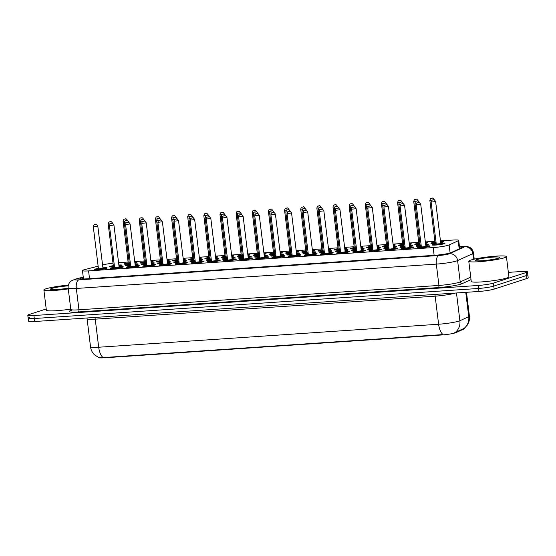 <?xml version="1.0" encoding="UTF-8"?>
<svg xmlns="http://www.w3.org/2000/svg" width="556" height="556" viewBox="0 0 556 556"><rect width="100%" height="100%" fill="white"/><g stroke="black" fill="none" stroke-linecap="round" stroke-linejoin="round"><path stroke-width="0.83" d="M129.395 264.01A6.45 0.66 173 0 1 124.155 263.996A6.45 0.66 173 0 1 124.864 263.6A6.45 0.66 173 0 1 128.214 262.877M134.795 262.196A6.45 0.66 173 0 1 136.95 262.425A6.45 0.66 173 0 1 136.241 262.828A6.45 0.66 173 0 1 134.913 263.169M145.54 262.918A6.45 0.66 173 0 1 140.3 262.905A6.45 0.66 173 0 1 141.009 262.508A6.45 0.66 173 0 1 144.365 261.779M150.94 261.105A6.45 0.66 173 0 1 153.095 261.334A6.45 0.66 173 0 1 152.386 261.737A6.45 0.66 173 0 1 151.058 262.078M161.685 261.827A6.45 0.66 173 0 1 156.444 261.813A6.45 0.66 173 0 1 157.153 261.41A6.45 0.66 173 0 1 160.51 260.688M167.085 260.013A6.45 0.66 173 0 1 169.239 260.243A6.45 0.66 173 0 1 168.531 260.646A6.45 0.66 173 0 1 167.203 260.986M177.83 260.729A6.45 0.66 173 0 1 172.589 260.722A6.45 0.66 173 0 1 173.298 260.319A6.45 0.66 173 0 1 176.655 259.596M183.23 258.922A6.45 0.66 173 0 1 185.384 259.152A6.45 0.66 173 0 1 184.675 259.548A6.45 0.66 173 0 1 183.348 259.895M193.975 259.638A6.45 0.66 173 0 1 188.734 259.631A6.45 0.66 173 0 1 189.45 259.228A6.45 0.66 173 0 1 192.8 258.505M199.375 257.824A6.45 0.66 173 0 1 201.536 258.053A6.45 0.66 173 0 1 200.82 258.457A6.45 0.66 173 0 1 199.5 258.804M210.126 258.547A6.45 0.66 173 0 1 204.879 258.533A6.45 0.66 173 0 1 205.595 258.137A6.45 0.66 173 0 1 208.945 257.414M215.526 256.733A6.45 0.66 173 0 1 217.681 256.962A6.45 0.66 173 0 1 216.972 257.365A6.45 0.66 173 0 1 215.645 257.706M226.271 257.456A6.45 0.66 173 0 1 221.031 257.442A6.45 0.66 173 0 1 221.74 257.039A6.45 0.66 173 0 1 225.097 256.316M231.671 255.642A6.45 0.66 173 0 1 233.826 255.871A6.45 0.66 173 0 1 233.117 256.274A6.45 0.66 173 0 1 231.789 256.615M242.416 256.365A6.45 0.66 173 0 1 237.176 256.351A6.45 0.66 173 0 1 237.885 255.948A6.45 0.66 173 0 1 241.241 255.225M247.816 254.551A6.45 0.66 173 0 1 249.971 254.78A6.45 0.66 173 0 1 249.262 255.176A6.45 0.66 173 0 1 247.934 255.524M258.561 255.267A6.45 0.66 173 0 1 253.321 255.26A6.45 0.66 173 0 1 254.029 254.856A6.45 0.66 173 0 1 257.386 254.134M263.961 253.46A6.45 0.66 173 0 1 266.115 253.689A6.45 0.66 173 0 1 265.407 254.085A6.45 0.66 173 0 1 264.079 254.433M274.706 254.175A6.45 0.66 173 0 1 269.465 254.161A6.45 0.66 173 0 1 270.181 253.765A6.45 0.66 173 0 1 273.531 253.043M280.106 252.361A6.45 0.66 173 0 1 282.267 252.591A6.45 0.66 173 0 1 281.551 252.994A6.45 0.66 173 0 1 280.224 253.334M355.437 248.713A6.45 0.66 173 0 1 350.197 248.699A6.45 0.66 173 0 1 350.905 248.303A6.45 0.66 173 0 1 354.262 247.58M360.837 246.899A6.45 0.66 173 0 1 362.998 247.128A6.45 0.66 173 0 1 362.283 247.531A6.45 0.66 173 0 1 360.955 247.872M339.292 249.804A6.45 0.66 173 0 1 334.052 249.797A6.45 0.66 173 0 1 334.761 249.394A6.45 0.66 173 0 1 338.117 248.671M344.692 247.99A6.45 0.66 173 0 1 346.847 248.219A6.45 0.66 173 0 1 346.138 248.622A6.45 0.66 173 0 1 344.81 248.97M420.023 244.341A6.45 0.66 173 0 1 414.783 244.327A6.45 0.66 173 0 1 415.492 243.931A6.45 0.66 173 0 1 418.849 243.208M425.423 242.527A6.45 0.66 173 0 1 427.578 242.757A6.45 0.66 173 0 1 426.869 243.16A6.45 0.66 173 0 1 425.542 243.5M403.878 245.432A6.45 0.66 173 0 1 398.638 245.425A6.45 0.66 173 0 1 399.347 245.022A6.45 0.66 173 0 1 402.704 244.299M409.279 243.625A6.45 0.66 173 0 1 411.433 243.855A6.45 0.66 173 0 1 410.724 244.251A6.45 0.66 173 0 1 409.397 244.598M387.734 246.53A6.45 0.66 173 0 1 382.493 246.516A6.45 0.66 173 0 1 383.202 246.113A6.45 0.66 173 0 1 386.552 245.391M393.134 244.716A6.45 0.66 173 0 1 395.288 244.946A6.45 0.66 173 0 1 394.579 245.342A6.45 0.66 173 0 1 393.252 245.689M371.582 247.622A6.45 0.66 173 0 1 366.341 247.608A6.45 0.66 173 0 1 367.057 247.205A6.45 0.66 173 0 1 370.407 246.482M376.982 245.808A6.45 0.66 173 0 1 379.143 246.037A6.45 0.66 173 0 1 378.427 246.44A6.45 0.66 173 0 1 377.107 246.781M323.147 250.895A6.45 0.66 173 0 1 317.907 250.888A6.45 0.66 173 0 1 318.616 250.485A6.45 0.66 173 0 1 321.973 249.762M328.547 249.088A6.45 0.66 173 0 1 330.702 249.317A6.45 0.66 173 0 1 329.993 249.713A6.45 0.66 173 0 1 328.665 250.061M307.002 251.993A6.45 0.66 173 0 1 301.762 251.979A6.45 0.66 173 0 1 302.471 251.576A6.45 0.66 173 0 1 305.821 250.853M312.402 250.179A6.45 0.66 173 0 1 314.557 250.409A6.45 0.66 173 0 1 313.848 250.812A6.45 0.66 173 0 1 312.521 251.152M290.857 253.084A6.45 0.66 173 0 1 285.61 253.07A6.45 0.66 173 0 1 286.326 252.674A6.45 0.66 173 0 1 289.676 251.951M296.251 251.27A6.45 0.66 173 0 1 298.412 251.5A6.45 0.66 173 0 1 297.696 251.903A6.45 0.66 173 0 1 296.376 252.243M436.168 243.25A6.45 0.66 173 0 1 430.928 243.236A6.45 0.66 173 0 1 431.637 242.84A6.45 0.66 173 0 1 434.994 242.117M440.54 241.485A6.45 0.66 173 0 1 443.723 241.665A6.45 0.66 173 0 1 443.014 242.069A6.45 0.66 173 0 1 440.679 242.611M114.487 266.769A6.45 0.66 173 0 1 109.247 266.755A6.45 0.66 173 0 1 109.956 266.359A6.45 0.66 173 0 1 113.313 265.636M118.859 265.003A6.45 0.66 173 0 1 122.042 265.184A6.45 0.66 173 0 1 121.333 265.587A6.45 0.66 173 0 1 118.998 266.136M130.632 265.678A6.45 0.66 173 0 1 125.392 265.664A6.45 0.66 173 0 1 126.101 265.261A6.45 0.66 173 0 1 129.458 264.538M135.004 263.912A6.45 0.66 173 0 1 138.194 264.093A6.45 0.66 173 0 1 137.478 264.496A6.45 0.66 173 0 1 135.143 265.038M146.784 264.587A6.45 0.66 173 0 1 141.537 264.573A6.45 0.66 173 0 1 142.253 264.169A6.45 0.66 173 0 1 145.602 263.447M151.149 262.821A6.45 0.66 173 0 1 154.339 263.002A6.45 0.66 173 0 1 153.623 263.398A6.45 0.66 173 0 1 151.288 263.947M162.929 263.488A6.45 0.66 173 0 1 157.689 263.481A6.45 0.66 173 0 1 158.397 263.078A6.45 0.66 173 0 1 161.747 262.356M167.293 261.723A6.45 0.66 173 0 1 170.483 261.911A6.45 0.66 173 0 1 169.775 262.307A6.45 0.66 173 0 1 167.432 262.856M179.074 262.397A6.45 0.66 173 0 1 173.833 262.383A6.45 0.66 173 0 1 174.542 261.987A6.45 0.66 173 0 1 177.899 261.264M183.438 260.632A6.45 0.66 173 0 1 186.628 260.813A6.45 0.66 173 0 1 185.919 261.216A6.45 0.66 173 0 1 183.577 261.765M195.219 261.306A6.45 0.66 173 0 1 189.978 261.292A6.45 0.66 173 0 1 190.687 260.896A6.45 0.66 173 0 1 194.044 260.166M199.59 259.541A6.45 0.66 173 0 1 202.773 259.721A6.45 0.66 173 0 1 202.064 260.125A6.45 0.66 173 0 1 199.729 260.667M211.363 260.215A6.45 0.66 173 0 1 206.123 260.201A6.45 0.66 173 0 1 206.832 259.798A6.45 0.66 173 0 1 210.189 259.075M215.735 258.45A6.45 0.66 173 0 1 218.918 258.63A6.45 0.66 173 0 1 218.209 259.033A6.45 0.66 173 0 1 215.874 259.576M227.508 259.117A6.45 0.66 173 0 1 222.268 259.11A6.45 0.66 173 0 1 222.984 258.707A6.45 0.66 173 0 1 226.334 257.984M231.88 257.352A6.45 0.66 173 0 1 235.07 257.539A6.45 0.66 173 0 1 234.354 257.935A6.45 0.66 173 0 1 232.019 258.484M243.66 258.026A6.45 0.66 173 0 1 238.413 258.019A6.45 0.66 173 0 1 239.129 257.616A6.45 0.66 173 0 1 242.479 256.893M248.025 256.26A6.45 0.66 173 0 1 251.215 256.441A6.45 0.66 173 0 1 250.506 256.844A6.45 0.66 173 0 1 248.164 257.393M259.805 256.935A6.45 0.66 173 0 1 254.565 256.921A6.45 0.66 173 0 1 255.273 256.524A6.45 0.66 173 0 1 258.63 255.802M264.169 255.169A6.45 0.66 173 0 1 267.36 255.35A6.45 0.66 173 0 1 266.651 255.753A6.45 0.66 173 0 1 264.308 256.302M340.536 251.472A6.45 0.66 173 0 1 335.296 251.458A6.45 0.66 173 0 1 336.005 251.062A6.45 0.66 173 0 1 339.355 250.339M344.901 249.707A6.45 0.66 173 0 1 348.091 249.887A6.45 0.66 173 0 1 347.382 250.29A6.45 0.66 173 0 1 345.04 250.832M388.971 248.191A6.45 0.66 173 0 1 383.73 248.184A6.45 0.66 173 0 1 384.439 247.781A6.45 0.66 173 0 1 387.796 247.059M393.342 246.426A6.45 0.66 173 0 1 396.532 246.607A6.45 0.66 173 0 1 395.816 247.01A6.45 0.66 173 0 1 393.481 247.559M405.122 247.1A6.45 0.66 173 0 1 399.875 247.086A6.45 0.66 173 0 1 400.591 246.69A6.45 0.66 173 0 1 403.941 245.967M409.487 245.335A6.45 0.66 173 0 1 412.677 245.516A6.45 0.66 173 0 1 411.961 245.919A6.45 0.66 173 0 1 409.626 246.468M421.267 246.009A6.45 0.66 173 0 1 416.027 245.995A6.45 0.66 173 0 1 416.736 245.592A6.45 0.66 173 0 1 420.086 244.869M425.632 244.244A6.45 0.66 173 0 1 428.822 244.425A6.45 0.66 173 0 1 428.113 244.828A6.45 0.66 173 0 1 425.771 245.37M356.681 250.381A6.45 0.66 173 0 1 351.441 250.367A6.45 0.66 173 0 1 352.15 249.964A6.45 0.66 173 0 1 355.506 249.241M361.046 248.615A6.45 0.66 173 0 1 364.236 248.796A6.45 0.66 173 0 1 363.527 249.199A6.45 0.66 173 0 1 361.185 249.741M372.826 249.283A6.45 0.66 173 0 1 367.585 249.276A6.45 0.66 173 0 1 368.294 248.873A6.45 0.66 173 0 1 371.651 248.15M377.197 247.524A6.45 0.66 173 0 1 380.38 247.705A6.45 0.66 173 0 1 379.672 248.101A6.45 0.66 173 0 1 377.336 248.65M324.391 252.563A6.45 0.66 173 0 1 319.144 252.549A6.45 0.66 173 0 1 319.86 252.153A6.45 0.66 173 0 1 323.21 251.43M328.756 250.798A6.45 0.66 173 0 1 331.946 250.978A6.45 0.66 173 0 1 331.23 251.381A6.45 0.66 173 0 1 328.895 251.931M308.239 253.654A6.45 0.66 173 0 1 302.999 253.647A6.45 0.66 173 0 1 303.715 253.244A6.45 0.66 173 0 1 307.065 252.521M312.611 251.889A6.45 0.66 173 0 1 315.801 252.076A6.45 0.66 173 0 1 315.085 252.473A6.45 0.66 173 0 1 312.75 253.022M292.095 254.752A6.45 0.66 173 0 1 286.854 254.738A6.45 0.66 173 0 1 287.563 254.335A6.45 0.66 173 0 1 290.92 253.612M296.466 252.987A6.45 0.66 173 0 1 299.649 253.168A6.45 0.66 173 0 1 298.94 253.564A6.45 0.66 173 0 1 296.605 254.113M275.95 255.843A6.45 0.66 173 0 1 270.709 255.829A6.45 0.66 173 0 1 271.418 255.426A6.45 0.66 173 0 1 274.775 254.704M280.321 254.078A6.45 0.66 173 0 1 283.504 254.259A6.45 0.66 173 0 1 282.795 254.662A6.45 0.66 173 0 1 280.453 255.204M440.748 243.222A6.45 0.66 173 0 1 444.967 243.333A6.45 0.66 173 0 1 444.258 243.73A6.45 0.66 173 0 1 437.099 244.946A6.45 0.66 173 0 1 432.172 244.904A6.45 0.66 173 0 1 432.881 244.501A6.45 0.66 173 0 1 436.238 243.778M102.923 267.839A6.45 0.66 173 0 1 107.141 267.943A6.45 0.66 173 0 1 106.425 268.346A6.45 0.66 173 0 1 99.274 269.556A6.45 0.66 173 0 1 94.339 269.514A6.45 0.66 173 0 1 95.055 269.118A6.45 0.66 173 0 1 98.405 268.388M119.067 266.741A6.45 0.66 173 0 1 123.286 266.852A6.45 0.66 173 0 1 122.577 267.255A6.45 0.66 173 0 1 115.419 268.465A6.45 0.66 173 0 1 110.491 268.423A6.45 0.66 173 0 1 111.2 268.02A6.45 0.66 173 0 1 114.557 267.297M135.219 265.65A6.45 0.66 173 0 1 139.431 265.761A6.45 0.66 173 0 1 138.722 266.157A6.45 0.66 173 0 1 131.564 267.373A6.45 0.66 173 0 1 126.636 267.332A6.45 0.66 173 0 1 127.345 266.929A6.45 0.66 173 0 1 130.702 266.206M151.364 264.559A6.45 0.66 173 0 1 155.576 264.663A6.45 0.66 173 0 1 154.867 265.066A6.45 0.66 173 0 1 147.708 266.282A6.45 0.66 173 0 1 142.781 266.241A6.45 0.66 173 0 1 143.49 265.837A6.45 0.66 173 0 1 146.847 265.115M167.509 263.468A6.45 0.66 173 0 1 171.728 263.572A6.45 0.66 173 0 1 171.012 263.975A6.45 0.66 173 0 1 163.853 265.184A6.45 0.66 173 0 1 158.926 265.142A6.45 0.66 173 0 1 159.641 264.746A6.45 0.66 173 0 1 162.991 264.024M183.654 262.376A6.45 0.66 173 0 1 187.872 262.481A6.45 0.66 173 0 1 187.157 262.884A6.45 0.66 173 0 1 180.005 264.093A6.45 0.66 173 0 1 175.07 264.051A6.45 0.66 173 0 1 175.786 263.648A6.45 0.66 173 0 1 179.136 262.925M199.799 261.278A6.45 0.66 173 0 1 204.017 261.389A6.45 0.66 173 0 1 203.308 261.786A6.45 0.66 173 0 1 196.15 263.002A6.45 0.66 173 0 1 191.222 262.96A6.45 0.66 173 0 1 191.931 262.557A6.45 0.66 173 0 1 195.281 261.834M215.95 260.187A6.45 0.66 173 0 1 220.162 260.298A6.45 0.66 173 0 1 219.453 260.695A6.45 0.66 173 0 1 212.295 261.911A6.45 0.66 173 0 1 207.367 261.869A6.45 0.66 173 0 1 208.076 261.466A6.45 0.66 173 0 1 211.433 260.743M232.095 259.096A6.45 0.66 173 0 1 236.307 259.2A6.45 0.66 173 0 1 235.598 259.603A6.45 0.66 173 0 1 228.44 260.82A6.45 0.66 173 0 1 223.512 260.771A6.45 0.66 173 0 1 224.221 260.375A6.45 0.66 173 0 1 227.578 259.652M248.24 258.005A6.45 0.66 173 0 1 252.452 258.109A6.45 0.66 173 0 1 251.743 258.512A6.45 0.66 173 0 1 244.584 259.721A6.45 0.66 173 0 1 239.657 259.68A6.45 0.66 173 0 1 240.366 259.284A6.45 0.66 173 0 1 243.723 258.554M264.385 256.907A6.45 0.66 173 0 1 268.604 257.018A6.45 0.66 173 0 1 267.888 257.421A6.45 0.66 173 0 1 260.736 258.63A6.45 0.66 173 0 1 255.802 258.589A6.45 0.66 173 0 1 256.518 258.186A6.45 0.66 173 0 1 259.867 257.463M280.53 255.816A6.45 0.66 173 0 1 284.748 255.927A6.45 0.66 173 0 1 284.04 256.323A6.45 0.66 173 0 1 276.881 257.539A6.45 0.66 173 0 1 271.953 257.498A6.45 0.66 173 0 1 272.662 257.094A6.45 0.66 173 0 1 276.012 256.372M296.675 254.724A6.45 0.66 173 0 1 300.893 254.829A6.45 0.66 173 0 1 300.184 255.232A6.45 0.66 173 0 1 293.026 256.448A6.45 0.66 173 0 1 288.098 256.406A6.45 0.66 173 0 1 288.807 256.003A6.45 0.66 173 0 1 292.164 255.28M312.826 253.633A6.45 0.66 173 0 1 317.038 253.738A6.45 0.66 173 0 1 316.329 254.141A6.45 0.66 173 0 1 309.171 255.35A6.45 0.66 173 0 1 304.243 255.308A6.45 0.66 173 0 1 304.952 254.912A6.45 0.66 173 0 1 308.309 254.189M328.971 252.542A6.45 0.66 173 0 1 333.183 252.646A6.45 0.66 173 0 1 332.474 253.049A6.45 0.66 173 0 1 325.316 254.259A6.45 0.66 173 0 1 320.388 254.217A6.45 0.66 173 0 1 321.097 253.814A6.45 0.66 173 0 1 324.454 253.091M345.116 251.444A6.45 0.66 173 0 1 349.335 251.555A6.45 0.66 173 0 1 348.619 251.951A6.45 0.66 173 0 1 341.46 253.168A6.45 0.66 173 0 1 336.533 253.126A6.45 0.66 173 0 1 337.249 252.723A6.45 0.66 173 0 1 340.599 252M361.261 250.353A6.45 0.66 173 0 1 365.48 250.464A6.45 0.66 173 0 1 364.771 250.86A6.45 0.66 173 0 1 357.612 252.076A6.45 0.66 173 0 1 352.678 252.035A6.45 0.66 173 0 1 353.394 251.632A6.45 0.66 173 0 1 356.743 250.909M377.406 249.262A6.45 0.66 173 0 1 381.625 249.366A6.45 0.66 173 0 1 380.916 249.769A6.45 0.66 173 0 1 373.757 250.985A6.45 0.66 173 0 1 368.83 250.937A6.45 0.66 173 0 1 369.538 250.541A6.45 0.66 173 0 1 372.895 249.818M393.558 248.171A6.45 0.66 173 0 1 397.769 248.275A6.45 0.66 173 0 1 397.06 248.678A6.45 0.66 173 0 1 389.902 249.887A6.45 0.66 173 0 1 384.974 249.846A6.45 0.66 173 0 1 385.683 249.449A6.45 0.66 173 0 1 389.04 248.72M409.702 247.072A6.45 0.66 173 0 1 413.914 247.184A6.45 0.66 173 0 1 413.205 247.587A6.45 0.66 173 0 1 406.047 248.796A6.45 0.66 173 0 1 401.119 248.754A6.45 0.66 173 0 1 401.828 248.351A6.45 0.66 173 0 1 405.185 247.629M425.847 245.981A6.45 0.66 173 0 1 430.066 246.093A6.45 0.66 173 0 1 429.35 246.489A6.45 0.66 173 0 1 422.192 247.705A6.45 0.66 173 0 1 417.264 247.663A6.45 0.66 173 0 1 417.98 247.26A6.45 0.66 173 0 1 421.33 246.537M98.134 266.143L84.762 269.597A11.377 1.168 -7 0 0 83.713 269.903A11.377 1.168 -7 0 0 82.455 270.605A11.377 1.168 -7 0 0 88.571 270.897L433.166 247.573A11.377 1.168 -7 0 0 449.123 244.939L458.207 240.79A11.377 1.168 -7 0 0 458.714 240.366A11.377 1.168 -7 0 0 452.598 240.074L440.463 240.894M98.94 357.647A10.237 1.049 -7 0 0 104.382 357.807L441.624 334.99A10.237 1.049 -7 0 0 455.989 332.613L463.933 328.985A10.237 1.049 -7 0 0 464.392 328.603L464.35 328.255M113.007 263.169A11.377 1.168 -7 0 0 103.284 264.809L102.575 264.997M434.889 241.276L425.347 241.923M418.744 242.367L409.202 243.014M402.6 243.458L393.057 244.105M386.455 244.55L376.912 245.196M370.303 245.648L360.761 246.287M354.158 246.739L344.616 247.385M338.013 247.83L328.471 248.476M321.868 248.921L312.326 249.568M305.724 250.012L296.181 250.659M289.572 251.11L280.029 251.757M273.427 252.202L263.885 252.848M257.282 253.293L247.74 253.939M241.137 254.384L231.595 255.03M224.992 255.482L215.45 256.121M208.841 256.573L199.305 257.219M192.696 257.664L183.153 258.311M176.551 258.755L167.008 259.402M160.406 259.847L150.864 260.493M144.261 260.945L134.719 261.591M128.116 262.036L118.574 262.682M103.062 357.584A13.274 6.199 86.1 0 1 98.69 347.243A15.172 1.557 -7 0 1 90.531 346.861C90.955 350.044 92.331 352.747 94.659 354.964L99.142 357.723L103.062 357.584L442.979 334.58A13.274 6.199 -93.9 0 1 438.608 324.238A15.172 1.557 -7 0 0 458.888 321.097A15.172 1.557 -7 0 0 459.882 320.729L468.736 316.684A15.172 1.557 -7 0 0 469.417 316.114L466.491 292.296M508.358 272.377L521.347 271.502A11.377 1.168 173 0 1 527.463 271.787L527.832 274.782A11.377 1.168 173 0 1 526.581 275.491L493.797 286.104A11.377 1.168 173 0 1 478.591 288.46L34.284 318.525A11.377 1.168 173 0 1 28.168 318.24L28.537 321.229A11.377 1.168 173 0 0 34.653 321.521L478.952 291.455A11.377 1.168 173 0 0 494.166 289.099L526.942 278.486A11.377 1.168 173 0 0 528.2 277.778L527.832 274.782A11.377 1.168 173 0 1 526.581 275.491L493.797 286.104A11.377 1.168 173 0 1 478.591 288.46L34.284 318.525A11.377 1.168 173 0 1 28.168 318.24A11.377 1.168 173 0 1 29.419 317.532M454.488 332.794L464.184 328.325A13.274 12.559 -114.6 0 0 468.736 316.684L465.754 292.345M83.289 277.388L82.635 277.555A11.377 1.168 -7 0 0 81.586 277.861A11.377 1.168 -7 0 0 80.328 278.563A11.377 1.168 -7 0 0 86.444 278.855L435.056 255.267A11.377 1.168 -7 0 0 451.02 252.626L461.459 247.858A11.377 1.168 -7 0 0 461.966 247.427A11.377 1.168 -7 0 0 459.527 247.01M527.463 271.787A11.377 1.168 173 0 1 526.212 272.496L493.429 283.108A11.377 1.168 173 0 1 478.223 285.464L33.916 315.53A11.377 1.168 173 0 1 27.8 315.245A11.377 1.168 173 0 1 29.058 314.536L46.211 308.976M68.27 288.877A18.96 1.946 173 0 1 43.882 289.989A18.96 1.946 173 0 1 45.974 288.807A18.96 1.946 173 0 1 68.388 285.11M70.751 309.094A18.96 1.946 173 0 1 46.363 310.206L43.882 289.989M68.179 288.154A12.364 1.272 173 0 1 50.513 289.301A12.364 1.272 173 0 1 51.791 288.411A12.364 1.272 173 0 1 68.221 285.86M504.327 257.789A18.96 1.946 173 0 1 483.275 261.355A18.96 1.946 173 0 1 468.777 261.23A18.96 1.946 173 0 1 470.869 260.055A18.96 1.946 173 0 1 491.921 256.483A18.96 1.946 173 0 1 506.419 256.608A18.96 1.946 173 0 1 504.327 257.789M506.419 256.608L508.9 276.825A18.96 1.946 173 0 1 506.808 278.007A18.96 1.946 173 0 1 485.756 281.572A18.96 1.946 173 0 1 471.259 281.447L468.777 261.23M476.694 259.659A12.364 1.272 173 0 1 491.031 257.275A12.364 1.272 173 0 1 499.823 257.553A12.364 1.272 173 0 1 498.51 258.179A12.364 1.272 173 0 1 485.402 260.444A12.364 1.272 173 0 1 475.408 260.549A12.364 1.272 173 0 1 476.694 259.659M441.624 334.99L441.582 334.622M455.989 332.613L455.92 332.071M463.933 328.985L463.871 328.443M104.382 357.807L104.34 357.445M89.523 278.646L88.571 270.897M459.2 248.893L458.207 240.79M450.11 252.959L449.123 244.939M434.118 255.329L433.166 247.573M434.729 294.444A3.795 1.772 -93.9 0 1 435.16 296.16L95.243 319.165A15.172 1.557 173 0 1 87.083 318.776L90.531 346.861M455.343 293.054A15.172 1.557 173 0 1 435.16 296.16L438.608 324.238L98.69 347.243L95.243 319.165A3.795 1.772 -93.9 0 0 94.812 317.448M455.274 332.418A13.274 12.559 -114.6 0 0 459.882 320.729L456.476 292.977M478.952 291.455L478.223 285.464M494.166 289.099L493.429 283.108M34.653 321.521L33.916 315.53M526.942 278.486L526.212 272.496M83.261 277.194L76.318 278.987A7.582 0.778 -7 0 0 75.616 279.188A7.582 0.778 -7 0 0 78.855 279.856L438.851 255.496A7.582 0.778 -7 0 0 448.991 253.925A7.582 0.778 -7 0 0 449.491 253.738L464.698 246.788A7.582 0.778 -7 0 0 460.966 246.308L459.458 246.412M474.233 259.159L473.49 253.063A15.172 1.557 173 0 1 472.808 253.633L457.595 260.583A15.172 1.557 173 0 1 456.601 260.959A15.172 1.557 173 0 1 436.321 264.1L76.325 288.46A15.172 1.557 173 0 1 68.173 288.077L70.793 309.414A15.172 1.557 -7 0 0 78.945 309.803L438.941 285.436A15.172 1.557 -7 0 0 459.221 282.302A15.172 1.557 -7 0 0 460.215 281.927L470.73 277.124M471.036 279.619L462.244 283.636A17.062 1.751 173 0 1 438.309 287.591L78.313 311.951A1.897 0.883 86.1 0 0 78.945 309.803L76.325 288.46A7.582 3.544 -93.9 0 1 78.855 279.856M462.244 283.636A1.897 1.793 65.4 0 1 460.215 281.927L457.595 260.583A7.582 7.172 -114.6 0 0 449.491 253.738M78.313 311.951A17.062 1.751 173 0 1 70.445 310.658M438.851 255.496A7.582 3.544 -93.9 0 0 436.321 264.1L438.941 285.436A1.897 0.883 86.1 0 1 438.309 287.591M464.698 246.788A7.582 7.172 -114.6 0 1 472.808 253.633L473.51 259.332M460.966 246.308A7.582 3.544 -93.9 0 1 461.369 246.232L459.451 246.357M76.318 278.987A7.582 5.942 -104.5 0 0 75.338 279.133L83.254 277.09M82.809 278.987L82.635 277.555M418.063 247.941L418.911 247.205L421.344 246.662A5.31 0.549 -7 0 0 418.981 247.191A5.31 0.549 -7 0 0 421.246 247.656A5.31 0.549 -7 0 0 428.349 246.558A5.31 0.549 -7 0 0 425.861 246.106L429.343 246.496M425.264 246.461L426.007 246.718L421.274 247.052M421.392 247.024L425.646 246.461M416.215 204.844C416.548 203.357 416.993 202.669 417.549 202.787C418.619 203.239 418.571 201.015 420.725 204.288L416.215 204.844L421.358 246.781M418.578 202.676L417.903 202.718L418.578 202.676M432.971 245.182L433.812 244.445L436.252 243.903A5.31 0.549 -7 0 0 433.882 244.431A5.31 0.549 -7 0 0 436.154 244.897A5.31 0.549 -7 0 0 443.25 243.799A5.31 0.549 -7 0 0 440.769 243.354L444.251 243.736M440.164 243.702L440.908 243.959L436.182 244.292M440.783 243.465L435.633 201.536L431.115 202.085L436.265 244.021L440.554 243.702M432.811 199.958L433.478 199.917L432.811 199.958M431.727 243.521L432.575 242.784L435.007 242.235A5.31 0.549 -7 0 0 432.644 242.77A5.31 0.549 -7 0 0 436.154 243.132M440.658 242.472A5.31 0.549 -7 0 0 442.013 242.138A5.31 0.549 -7 0 0 440.554 241.624L443.007 242.069M431.755 200.424L429.871 200.424C430.337 198.756 430.782 198.068 431.213 198.367C432.283 198.812 432.234 196.595 434.389 199.868L434.305 199.945M431.567 198.297L432.234 198.249L431.567 198.297M429.871 200.424L435.021 242.353L436.071 242.423M436.119 242.84L434.938 242.625M401.918 249.039L402.766 248.296L405.199 247.754A5.31 0.549 -7 0 0 402.836 248.289A5.31 0.549 -7 0 0 405.102 248.747A5.31 0.549 -7 0 0 412.204 247.649A5.31 0.549 -7 0 0 409.716 247.205L413.198 247.587M409.119 247.559L409.862 247.809L405.129 248.143M405.248 248.115L409.501 247.552M400.063 205.935C400.403 204.448 400.848 203.76 401.404 203.878C402.474 204.33 402.426 202.113 404.58 205.386L400.063 205.935L405.213 247.872M402.426 203.767L401.759 203.809L402.426 203.767M385.774 250.13L386.615 249.394L389.054 248.845A5.31 0.549 -7 0 0 386.691 249.38A5.31 0.549 -7 0 0 388.957 249.846A5.31 0.549 -7 0 0 396.053 248.747A5.31 0.549 -7 0 0 393.572 248.296L397.053 248.678M392.974 248.65L393.711 248.9L388.985 249.234M389.103 249.206L393.356 248.643M383.918 207.034C384.259 205.539 384.703 204.851 385.259 204.969C386.33 205.421 386.281 203.204 388.435 206.478L383.918 207.034L389.068 248.963M386.281 204.858L385.614 204.907L386.281 204.858M369.629 251.222L370.47 250.485L372.909 249.943A5.31 0.549 -7 0 0 370.539 250.471A5.31 0.549 -7 0 0 372.812 250.937A5.31 0.549 -7 0 0 379.908 249.839A5.31 0.549 -7 0 0 377.427 249.387L380.902 249.769M376.822 249.741L377.566 249.998L372.833 250.325M372.958 250.297L377.211 249.734M367.773 208.125C368.114 206.63 368.558 205.942 369.114 206.067C370.185 206.519 370.136 204.295 372.291 207.569L367.773 208.125L372.923 250.054M370.136 205.949L369.469 205.998L370.136 205.949M353.477 252.313L354.325 251.576L356.764 251.034A5.31 0.549 -7 0 0 354.394 251.562A5.31 0.549 -7 0 0 356.667 252.028A5.31 0.549 -7 0 0 363.763 250.93A5.31 0.549 -7 0 0 361.275 250.478L364.757 250.867M360.677 250.832L361.421 251.09L356.688 251.423M356.806 251.388L361.066 250.832M351.628 209.216C351.962 207.722 352.414 207.04 352.97 207.159C354.04 207.61 353.984 205.386 356.146 208.66L351.628 209.216L356.778 251.152M353.991 207.047L353.317 207.089L353.991 207.047M416.819 246.28L417.667 245.543L420.107 244.994A5.31 0.549 -7 0 0 417.737 245.53A5.31 0.549 -7 0 0 421.253 245.891M425.757 245.231A5.31 0.549 -7 0 0 427.105 244.89A5.31 0.549 -7 0 0 425.653 244.383L428.099 244.828M416.847 203.183L414.971 203.183C415.429 201.515 415.881 200.827 416.312 201.119C417.382 201.571 417.327 199.354 419.488 202.627L419.398 202.704M416.666 201.057L417.334 201.008L416.666 201.057M414.971 203.183L420.121 245.113L421.163 245.182M421.219 245.599L420.03 245.384M400.674 247.371L401.522 246.635L403.955 246.086A5.31 0.549 -7 0 0 401.592 246.621A5.31 0.549 -7 0 0 405.102 246.982M409.605 246.322A5.31 0.549 -7 0 0 410.96 245.988A5.31 0.549 -7 0 0 409.508 245.474L411.954 245.919M400.702 204.274L398.826 204.274C399.284 202.606 399.729 201.925 400.16 202.217C401.237 202.669 401.182 200.445 403.343 203.718L403.253 203.795M400.515 202.148L401.189 202.099L400.515 202.148M398.826 204.274L403.969 246.204L405.018 246.273M405.067 246.697L403.885 246.475M384.53 248.462L385.377 247.726L387.81 247.184A5.31 0.549 -7 0 0 385.447 247.712A5.31 0.549 -7 0 0 388.957 248.073M393.46 247.42A5.31 0.549 -7 0 0 394.816 247.079A5.31 0.549 -7 0 0 393.356 246.572M384.557 205.366L382.674 205.366C383.14 203.698 383.584 203.016 384.015 203.308C385.086 203.76 385.037 201.536 387.191 204.81L387.108 204.893M384.37 203.239L385.037 203.197L384.37 203.239M382.674 205.366L387.824 247.302L388.873 247.364M388.922 247.788L387.74 247.573M368.385 249.554L369.233 248.817L371.665 248.275A5.31 0.549 -7 0 0 369.302 248.803A5.31 0.549 -7 0 0 372.812 249.164M377.315 248.511A5.31 0.549 -7 0 0 378.671 248.171A5.31 0.549 -7 0 0 377.211 247.663L379.665 248.108M368.413 206.457L366.529 206.457C366.995 204.796 367.44 204.108 367.87 204.399C368.941 204.851 368.892 202.627 371.047 205.901L370.963 205.984M368.225 204.33L368.892 204.288L368.225 204.33M366.529 206.457L371.679 248.393L372.728 248.462M372.777 248.88L371.596 248.664M415.582 244.612L416.423 243.875L418.863 243.333A5.31 0.549 -7 0 0 416.5 243.862A5.31 0.549 -7 0 0 420.009 244.223M425.521 243.326A5.31 0.549 -7 0 0 425.868 243.229A5.31 0.549 -7 0 0 425.444 242.701L426.862 243.16M415.61 201.515L413.727 201.515C414.192 199.847 414.637 199.166 415.068 199.458C416.138 199.91 416.09 197.686 418.244 200.959L418.154 201.036M415.422 199.389L416.09 199.34L415.422 199.389M413.727 201.515L418.877 243.445L419.919 243.514M419.975 243.938L418.793 243.716M399.437 245.703L400.278 244.967L402.718 244.425A5.31 0.549 -7 0 0 400.348 244.953A5.31 0.549 -7 0 0 403.864 245.314M409.376 244.425A5.31 0.549 -7 0 0 409.716 244.32A5.31 0.549 -7 0 0 409.299 243.799L410.717 244.258M399.458 202.606L397.582 202.606C398.04 200.945 398.492 200.257 398.923 200.549C399.993 201.001 399.945 198.777 402.099 202.05L402.009 202.134M399.277 200.48L399.945 200.438L399.277 200.48M397.582 202.606L402.732 244.543L403.774 244.612M403.83 245.029L402.648 244.814M383.286 246.794L384.133 246.058L386.573 245.516A5.31 0.549 -7 0 0 384.203 246.044A5.31 0.549 -7 0 0 387.72 246.405M393.231 245.516A5.31 0.549 -7 0 0 393.572 245.411A5.31 0.549 -7 0 0 393.155 244.89L394.565 245.349M383.313 203.704L381.437 203.698C381.896 202.036 382.347 201.348 382.778 201.64C383.848 202.092 383.793 199.875 385.954 203.148L385.864 203.225M383.133 201.571L383.8 201.529L383.133 201.571M381.437 203.698L386.587 245.634L387.629 245.703M387.685 246.12L386.496 245.905M367.141 247.893L367.989 247.156L370.421 246.607A5.31 0.549 -7 0 0 368.058 247.142A5.31 0.549 -7 0 0 371.568 247.503M377.086 246.607A5.31 0.549 -7 0 0 377.427 246.503A5.31 0.549 -7 0 0 377.003 245.981M367.168 204.796L365.292 204.796C365.751 203.128 366.195 202.44 366.626 202.731C367.704 203.183 367.648 200.966 369.81 204.24L369.719 204.316M366.981 202.669L367.655 202.62L366.981 202.669M365.292 204.796L370.435 246.725L371.484 246.794M371.533 247.211L370.352 246.996M337.332 253.404L338.18 252.667L340.613 252.125A5.31 0.549 -7 0 0 338.25 252.653A5.31 0.549 -7 0 0 340.515 253.119A5.31 0.549 -7 0 0 347.618 252.021A5.31 0.549 -7 0 0 345.13 251.569L348.612 251.958M344.532 251.924L345.276 252.181L340.543 252.514M340.661 252.487L344.915 251.924M335.483 210.307C335.817 208.82 336.269 208.132 336.818 208.25C337.895 208.702 337.839 206.484 339.994 209.758L335.483 210.307L340.626 252.243M337.846 208.139L337.172 208.18L337.846 208.139M321.187 254.502L322.035 253.765L324.468 253.216A5.31 0.549 -7 0 0 322.105 253.751A5.31 0.549 -7 0 0 324.37 254.217A5.31 0.549 -7 0 0 331.473 253.112A5.31 0.549 -7 0 0 328.985 252.667L332.467 253.049M328.387 253.022L329.131 253.272L324.398 253.605M324.516 253.578L328.77 253.015M319.332 211.405C319.672 209.911 320.117 209.223 320.673 209.341C321.743 209.793 321.695 207.576 323.849 210.849L319.332 211.405L324.482 253.334M321.695 209.23L321.027 209.278L321.695 209.23M305.042 255.593L305.883 254.856L308.323 254.307A5.31 0.549 -7 0 0 305.96 254.843A5.31 0.549 -7 0 0 308.226 255.308A5.31 0.549 -7 0 0 315.328 254.21A5.31 0.549 -7 0 0 312.84 253.758L316.322 254.141M312.243 254.113L312.986 254.363L308.253 254.697M308.371 254.669L312.625 254.106M303.187 212.496C303.527 211.002 303.972 210.314 304.528 210.439C305.598 210.891 305.55 208.667 307.704 211.94L303.187 212.496L308.337 254.426M305.55 210.321L304.883 210.37L305.55 210.321M288.898 256.684L289.739 255.948L292.178 255.406A5.31 0.549 -7 0 0 289.808 255.934A5.31 0.549 -7 0 0 292.081 256.399A5.31 0.549 -7 0 0 299.177 255.301A5.31 0.549 -7 0 0 296.695 254.85L300.177 255.232M296.091 255.204L296.834 255.461L292.108 255.795M292.227 255.76L296.48 255.197M287.042 213.587C287.382 212.093 287.827 211.412 288.383 211.53C289.454 211.982 289.405 209.758 291.559 213.031L287.042 213.587L292.192 255.524M289.405 211.419L288.738 211.461L289.405 211.419M352.24 250.652L353.081 249.908L355.52 249.366A5.31 0.549 -7 0 0 353.157 249.901A5.31 0.549 -7 0 0 356.667 250.263M361.171 249.602A5.31 0.549 -7 0 0 362.519 249.262A5.31 0.549 -7 0 0 361.066 248.754L363.52 249.199M352.261 207.555L350.384 207.548C350.85 205.887 351.295 205.199 351.726 205.491C352.796 205.942 352.747 203.725 354.902 206.999L354.811 207.075M352.08 205.421L352.747 205.379L352.08 205.421M350.384 207.548L355.534 249.484L356.577 249.554M356.632 249.971L355.451 249.755M339.375 250.464A5.31 0.549 -7 0 0 337.005 250.992A5.31 0.549 -7 0 0 340.522 251.354M345.026 250.693A5.31 0.549 -7 0 0 346.374 250.36A5.31 0.549 -7 0 0 344.922 249.846L347.368 250.29M336.116 208.646L334.239 208.646C334.698 206.978 335.15 206.29 335.581 206.582C336.651 207.034 336.602 204.816 338.757 208.09L338.667 208.166M335.935 206.519L336.602 206.471L335.935 206.519M334.239 208.646L339.389 250.575L340.432 250.645M340.487 251.062L339.299 250.846M323.231 251.555A5.31 0.549 -7 0 0 320.861 252.083A5.31 0.549 -7 0 0 324.37 252.445M328.881 251.785A5.31 0.549 -7 0 0 330.229 251.451A5.31 0.549 -7 0 0 328.777 250.937L331.223 251.381M319.971 209.737L318.095 209.737C318.553 208.069 318.998 207.388 319.429 207.68C320.506 208.132 320.451 205.908 322.612 209.181L322.522 209.258M319.783 207.61L320.458 207.562L319.783 207.61M318.095 209.737L323.245 251.666L324.287 251.736M324.336 252.16L323.154 251.937M303.798 253.925L304.646 253.188L307.079 252.646A5.31 0.549 -7 0 0 304.716 253.175A5.31 0.549 -7 0 0 308.226 253.536M312.729 252.883A5.31 0.549 -7 0 0 314.084 252.542A5.31 0.549 -7 0 0 312.625 252.035L315.078 252.48M303.826 210.828L301.95 210.828C302.408 209.167 302.853 208.479 303.284 208.771C304.354 209.223 304.306 206.999 306.46 210.272L306.377 210.356M303.639 208.702L304.313 208.66L303.639 208.702M301.95 210.828L307.093 252.765L308.142 252.834M308.191 253.251L307.009 253.036M350.996 248.984L351.844 248.247L354.276 247.698A5.31 0.549 -7 0 0 351.913 248.233A5.31 0.549 -7 0 0 355.423 248.595M360.934 247.698A5.31 0.549 -7 0 0 361.282 247.601A5.31 0.549 -7 0 0 360.858 247.072L362.276 247.531M351.024 205.887L349.14 205.887C349.606 204.219 350.051 203.538 350.482 203.83C351.552 204.281 351.503 202.057 353.658 205.331L353.574 205.407M350.836 203.76L351.503 203.711L350.836 203.76M349.14 205.887L354.29 247.816L355.34 247.886M355.388 248.31L354.207 248.087M334.851 250.075L335.699 249.338L338.131 248.796A5.31 0.549 -7 0 0 335.768 249.324A5.31 0.549 -7 0 0 339.278 249.686M344.789 248.796A5.31 0.549 -7 0 0 345.137 248.692A5.31 0.549 -7 0 0 344.713 248.164L346.131 248.622M334.879 206.978L332.995 206.978C333.461 205.31 333.906 204.629 334.337 204.921C335.407 205.372 335.358 203.148 337.513 206.422L337.429 206.505M334.691 204.851L335.358 204.81L334.691 204.851M332.995 206.978L338.145 248.914L339.195 248.977M339.243 249.401L338.062 249.185M318.706 251.166L319.547 250.429L321.987 249.887A5.31 0.549 -7 0 0 319.624 250.415A5.31 0.549 -7 0 0 323.133 250.777M328.645 249.887A5.31 0.549 -7 0 0 328.985 249.783A5.31 0.549 -7 0 0 328.568 249.262L329.986 249.72M318.727 208.069L316.85 208.069C317.316 206.408 317.761 205.72 318.192 206.012C319.262 206.464 319.214 204.24 321.368 207.513L321.278 207.596M318.546 205.942L319.214 205.901L318.546 205.942M316.85 208.069L322 250.005L323.043 250.075M323.099 250.492L321.917 250.276M272.746 257.775L273.594 257.039L276.033 256.497A5.31 0.549 -7 0 0 273.663 257.025A5.31 0.549 -7 0 0 275.936 257.491A5.31 0.549 -7 0 0 283.032 256.392A5.31 0.549 -7 0 0 280.544 255.941L284.026 256.33M279.946 256.295L280.69 256.552L275.957 256.886M276.075 256.858L280.335 256.295M270.897 214.679C271.238 213.184 271.682 212.503 272.238 212.621C273.309 213.073 273.253 210.849 275.415 214.123L270.897 214.679L276.047 256.615M273.26 212.51L272.593 212.552L273.26 212.51M256.601 258.874L257.449 258.13L259.881 257.588A5.31 0.549 -7 0 0 257.518 258.123A5.31 0.549 -7 0 0 259.791 258.582A5.31 0.549 -7 0 0 266.887 257.484A5.31 0.549 -7 0 0 264.399 257.039L267.881 257.421M263.801 257.393L264.545 257.643L259.812 257.977M259.93 257.949L264.183 257.386M254.752 215.77C255.086 214.282 255.538 213.594 256.087 213.712C257.164 214.164 257.108 211.947 259.27 215.221L254.752 215.77L259.895 257.706M257.115 213.601L256.441 213.643L257.115 213.601M240.456 259.965L241.304 259.228L243.736 258.679A5.31 0.549 -7 0 0 241.373 259.214A5.31 0.549 -7 0 0 243.639 259.68A5.31 0.549 -7 0 0 250.742 258.582A5.31 0.549 -7 0 0 248.254 258.13L251.736 258.512M247.656 258.484L248.4 258.735L243.667 259.068M243.785 259.04L248.039 258.477M238.6 216.868C238.941 215.374 239.386 214.685 239.942 214.804C241.012 215.255 240.963 213.038 243.118 216.312L238.6 216.868L243.75 258.797M240.963 214.692L240.296 214.741L240.963 214.692M227.592 259.777A5.31 0.549 -7 0 0 225.229 260.305A5.31 0.549 -7 0 0 227.494 260.771A5.31 0.549 -7 0 0 234.597 259.673A5.31 0.549 -7 0 0 232.109 259.221L235.591 259.603M231.511 259.576L232.255 259.833L227.522 260.159M227.64 260.132L231.894 259.569M222.456 217.959C222.796 216.465 223.241 215.777 223.797 215.902C224.867 216.353 224.819 214.13 226.973 217.403L222.456 217.959L227.606 259.888M224.819 215.784L224.151 215.832L224.819 215.784M208.166 262.147L209.007 261.41L211.447 260.868A5.31 0.549 -7 0 0 209.084 261.396A5.31 0.549 -7 0 0 211.35 261.862A5.31 0.549 -7 0 0 218.445 260.764A5.31 0.549 -7 0 0 215.964 260.312L219.446 260.701M215.36 260.667L216.103 260.924L211.377 261.257M211.495 261.223L215.749 260.667M206.311 219.05C206.651 217.556 207.096 216.875 207.652 216.993C208.722 217.445 208.674 215.221 210.828 218.494L206.311 219.05L211.461 260.986M208.674 216.882L208.007 216.923L208.674 216.882M192.022 263.238L192.862 262.501L195.302 261.959A5.31 0.549 -7 0 0 192.932 262.488A5.31 0.549 -7 0 0 195.205 262.953A5.31 0.549 -7 0 0 202.301 261.855A5.31 0.549 -7 0 0 199.819 261.403L203.294 261.793M199.215 261.758L199.958 262.015L195.225 262.349M195.344 262.321L199.604 261.758M190.166 220.141C190.506 218.654 190.951 217.966 191.507 218.084C192.578 218.536 192.529 216.319 194.683 219.592L190.166 220.141L195.316 262.078M192.529 217.973L191.862 218.015L192.529 217.973M287.654 255.016L288.501 254.28L290.934 253.738A5.31 0.549 -7 0 0 288.571 254.266A5.31 0.549 -7 0 0 292.081 254.627M296.584 253.974A5.31 0.549 -7 0 0 297.94 253.633A5.31 0.549 -7 0 0 296.48 253.126L298.933 253.571M287.681 211.926L285.798 211.919C286.264 210.258 286.708 209.57 287.139 209.862C288.21 210.314 288.161 208.097 290.315 211.37L290.232 211.447M287.494 209.793L288.161 209.751L287.494 209.793M285.798 211.919L290.948 253.856L291.997 253.925M292.046 254.342L290.864 254.127M271.509 256.114L272.35 255.378L274.789 254.829A5.31 0.549 -7 0 0 272.426 255.364A5.31 0.549 -7 0 0 275.936 255.725M280.439 255.065A5.31 0.549 -7 0 0 281.788 254.724A5.31 0.549 -7 0 0 280.335 254.217L282.789 254.662M271.53 213.017L269.653 213.017C270.119 211.35 270.563 210.661 270.994 210.953C272.065 211.405 272.016 209.188 274.171 212.461L274.08 212.538M271.349 210.891L272.016 210.842L271.349 210.891M269.653 213.017L274.803 254.947L275.845 255.016M275.901 255.433L274.72 255.218M255.364 257.206L256.205 256.469L258.644 255.92A5.31 0.549 -7 0 0 256.274 256.455A5.31 0.549 -7 0 0 259.791 256.816M264.295 256.156A5.31 0.549 -7 0 0 265.643 255.823A5.31 0.549 -7 0 0 264.19 255.308L266.644 255.753M255.385 214.109L253.508 214.109C253.967 212.441 254.419 211.76 254.85 212.051C255.92 212.503 255.871 210.279 258.026 213.553L257.935 213.629M255.204 211.982L255.871 211.933L255.204 211.982M253.508 214.109L258.658 256.038L259.701 256.107M259.756 256.531L258.568 256.309M239.212 258.297L240.06 257.56L242.499 257.018A5.31 0.549 -7 0 0 240.129 257.546A5.31 0.549 -7 0 0 243.646 257.908M248.15 257.254A5.31 0.549 -7 0 0 249.498 256.914A5.31 0.549 -7 0 0 248.045 256.406M239.24 215.2L237.363 215.2C237.822 213.532 238.267 212.851 238.705 213.143C239.775 213.594 239.719 211.37 241.881 214.644L241.79 214.727M239.059 213.073L239.726 213.031L239.059 213.073M237.363 215.2L242.513 257.136L243.556 257.199M243.604 257.623L242.423 257.407M223.067 259.388L223.915 258.651L226.348 258.109A5.31 0.549 -7 0 0 223.985 258.637A5.31 0.549 -7 0 0 227.494 258.999M231.998 258.345A5.31 0.549 -7 0 0 233.353 258.005A5.31 0.549 -7 0 0 231.894 257.498L234.347 257.942M223.095 216.291L221.219 216.291C221.677 214.63 222.122 213.942 222.553 214.234C223.63 214.685 223.575 212.461 225.729 215.735L225.646 215.818M222.907 214.164L223.581 214.123L222.907 214.164M221.219 216.291L226.361 258.227L227.411 258.297M227.46 258.714L226.278 258.498M206.922 260.486L207.77 259.742L210.203 259.2A5.31 0.549 -7 0 0 207.84 259.735A5.31 0.549 -7 0 0 211.35 260.097M215.853 259.437A5.31 0.549 -7 0 0 217.208 259.096A5.31 0.549 -7 0 0 215.749 258.589L218.202 259.033M206.95 217.389L205.067 217.382C205.532 215.721 205.977 215.033 206.408 215.325C207.478 215.777 207.43 213.56 209.584 216.833L209.501 216.91M206.762 215.255L207.43 215.214L206.762 215.255M205.067 217.382L210.217 259.318L211.266 259.388M211.315 259.805L210.133 259.589M302.561 252.264L303.402 251.52L305.842 250.978A5.31 0.549 -7 0 0 303.472 251.514A5.31 0.549 -7 0 0 306.988 251.875M312.5 250.978A5.31 0.549 -7 0 0 312.84 250.874A5.31 0.549 -7 0 0 312.423 250.353L313.834 250.812M302.582 209.167L300.706 209.16C301.164 207.499 301.616 206.811 302.047 207.103C303.117 207.555 303.069 205.338 305.223 208.611L305.133 208.688M302.401 207.034L303.069 206.992L302.401 207.034M300.706 209.16L305.856 251.097L306.898 251.166M306.954 251.583L305.765 251.368M286.409 253.355L287.257 252.619L289.69 252.07A5.31 0.549 -7 0 0 287.327 252.605A5.31 0.549 -7 0 0 290.837 252.966M296.355 252.07A5.31 0.549 -7 0 0 296.695 251.972A5.31 0.549 -7 0 0 296.279 251.444L297.689 251.903M286.437 210.258L284.561 210.258C285.019 208.59 285.464 207.902 285.895 208.194C286.972 208.646 286.917 206.429 289.078 209.702L288.988 209.779M286.25 208.132L286.924 208.083L286.25 208.132M284.561 210.258L289.711 252.188L290.753 252.257M290.802 252.674L289.62 252.459M270.265 254.446L271.113 253.71L273.545 253.168A5.31 0.549 -7 0 0 271.182 253.696A5.31 0.549 -7 0 0 274.692 254.057M280.203 253.161A5.31 0.549 -7 0 0 280.551 253.063A5.31 0.549 -7 0 0 280.127 252.535L281.544 252.994M270.292 211.35L268.416 211.35C268.875 209.681 269.319 209 269.75 209.292C270.821 209.744 270.772 207.52 272.926 210.793L272.843 210.87M270.105 209.223L270.779 209.174L270.105 209.223M268.416 211.35L273.559 253.279L274.608 253.348M274.657 253.772L273.476 253.55M254.12 255.538L254.968 254.801L257.4 254.259A5.31 0.549 -7 0 0 255.037 254.787A5.31 0.549 -7 0 0 258.547 255.148M264.058 254.259A5.31 0.549 -7 0 0 264.406 254.155A5.31 0.549 -7 0 0 263.982 253.633L265.4 254.092M254.148 212.441L252.264 212.441C252.73 210.78 253.175 210.092 253.605 210.383C254.676 210.835 254.627 208.611 256.782 211.885L256.698 211.968M253.96 210.314L254.627 210.272L253.96 210.314M252.264 212.441L257.414 254.377L258.464 254.446M258.512 254.863L257.331 254.648M237.975 256.629L238.816 255.892L241.255 255.35A5.31 0.549 -7 0 0 238.892 255.878A5.31 0.549 -7 0 0 242.402 256.24M247.913 255.35A5.31 0.549 -7 0 0 248.254 255.246A5.31 0.549 -7 0 0 247.837 254.724L249.255 255.183M237.996 213.539L236.119 213.532C236.585 211.871 237.03 211.183 237.461 211.475C238.531 211.926 238.482 209.709 240.637 212.983L240.546 213.059M237.815 211.405L238.482 211.363L237.815 211.405M236.119 213.532L241.269 255.468L242.312 255.538M242.367 255.955L241.186 255.739M221.83 257.727L222.671 256.99L225.11 256.441A5.31 0.549 -7 0 0 222.741 256.976A5.31 0.549 -7 0 0 226.257 257.338M231.769 256.441A5.31 0.549 -7 0 0 232.109 256.337A5.31 0.549 -7 0 0 231.692 255.816M221.851 214.63L219.974 214.63C220.433 212.962 220.885 212.274 221.316 212.566C222.386 213.017 222.337 210.8 224.492 214.074L224.402 214.15M221.67 212.503L222.337 212.455L221.67 212.503M219.974 214.63L225.124 256.559L226.167 256.629M226.222 257.046L225.034 256.83M175.87 264.336L176.718 263.6L179.15 263.051A5.31 0.549 -7 0 0 176.787 263.586A5.31 0.549 -7 0 0 179.06 264.051A5.31 0.549 -7 0 0 186.156 262.946A5.31 0.549 -7 0 0 183.668 262.501L187.15 262.884M183.07 262.856L183.814 263.106L179.081 263.44M179.199 263.412L183.452 262.849M174.021 221.239C174.355 219.745 174.806 219.057 175.355 219.175C176.433 219.627 176.377 217.41 178.539 220.683L174.021 221.239L179.171 263.169M176.384 219.064L175.71 219.113L176.384 219.064M159.725 265.427L160.573 264.691L163.005 264.142A5.31 0.549 -7 0 0 160.642 264.677A5.31 0.549 -7 0 0 162.908 265.142A5.31 0.549 -7 0 0 170.011 264.044A5.31 0.549 -7 0 0 167.523 263.593L171.005 263.975M166.925 263.947L167.669 264.197L162.936 264.531M163.054 264.503L167.307 263.94M157.876 222.33C158.21 220.836 158.655 220.148 159.211 220.273C160.281 220.725 160.232 218.501 162.387 221.774L157.876 222.33L163.019 264.26M160.239 220.155L159.565 220.204L160.239 220.155M143.58 266.519L144.428 265.782L146.86 265.24A5.31 0.549 -7 0 0 144.497 265.768A5.31 0.549 -7 0 0 146.763 266.234A5.31 0.549 -7 0 0 153.866 265.136A5.31 0.549 -7 0 0 151.378 264.684L154.86 265.066M150.78 265.038L151.524 265.295L146.791 265.629M146.909 265.594L151.162 265.031M141.724 223.422C142.065 221.927 142.51 221.246 143.066 221.364C144.136 221.816 144.087 219.592 146.242 222.866L141.724 223.422L146.874 265.351M144.087 221.246L143.42 221.295L144.087 221.246M127.435 267.61L128.276 266.873L130.716 266.331A5.31 0.549 -7 0 0 128.353 266.859A5.31 0.549 -7 0 0 130.618 267.325A5.31 0.549 -7 0 0 137.714 266.227A5.31 0.549 -7 0 0 135.233 265.775L138.715 266.164M134.635 266.129L135.372 266.387L130.646 266.72M130.764 266.692L135.018 266.129M125.58 224.513C125.92 223.019 126.365 222.337 126.921 222.456C127.991 222.907 127.943 220.683 130.097 223.957L125.58 224.513L130.729 266.449M127.943 222.344L127.275 222.386L127.943 222.344M111.29 268.708L112.131 267.964L114.571 267.422A5.31 0.549 -7 0 0 112.201 267.957A5.31 0.549 -7 0 0 114.473 268.416A5.31 0.549 -7 0 0 121.569 267.318A5.31 0.549 -7 0 0 119.088 266.873L122.563 267.255M118.484 267.227L119.227 267.478L114.494 267.811M114.619 267.784L118.873 267.221M109.435 225.604C109.775 224.117 110.22 223.429 110.776 223.547C111.846 223.998 111.798 221.781 113.952 225.055L109.435 225.604L114.585 267.54M111.798 223.436L111.13 223.477L111.798 223.436M95.139 269.799L95.986 269.062L98.419 268.513A5.31 0.549 -7 0 0 96.056 269.048A5.31 0.549 -7 0 0 98.329 269.514A5.31 0.549 -7 0 0 105.425 268.416A5.31 0.549 -7 0 0 102.936 267.964L106.418 268.346M102.339 268.319L103.082 268.569L98.349 268.902M98.468 268.875L102.728 268.312M93.29 226.702C93.623 225.208 94.075 224.52 94.631 224.638C95.701 225.09 95.646 222.873 97.807 226.146L93.29 226.702L98.44 268.631M95.653 224.527L94.979 224.575L95.653 224.527M194.058 260.298A5.31 0.549 -7 0 0 191.695 260.827A5.31 0.549 -7 0 0 195.205 261.188M199.708 260.528A5.31 0.549 -7 0 0 201.064 260.194A5.31 0.549 -7 0 0 199.604 259.68L202.057 260.125M190.805 218.48L188.922 218.48C189.387 216.812 189.832 216.124 190.263 216.416C191.333 216.868 191.285 214.651 193.439 217.924L193.349 218.001M190.618 216.353L191.285 216.305L190.618 216.353M188.922 218.48L194.072 260.41L195.114 260.479M195.17 260.896L193.988 260.681M174.633 262.668L175.474 261.932L177.913 261.383A5.31 0.549 -7 0 0 175.543 261.918A5.31 0.549 -7 0 0 179.06 262.279M183.563 261.619A5.31 0.549 -7 0 0 184.912 261.285A5.31 0.549 -7 0 0 183.459 260.771L185.912 261.216M174.654 219.571L172.777 219.571C173.236 217.903 173.687 217.222 174.118 217.514C175.189 217.966 175.14 215.742 177.294 219.015L177.204 219.092M174.473 217.445L175.14 217.396L174.473 217.445M172.777 219.571L177.927 261.501L178.969 261.57M179.025 261.994L177.844 261.772M158.481 263.759L159.329 263.023L161.768 262.481A5.31 0.549 -7 0 0 159.398 263.009A5.31 0.549 -7 0 0 162.915 263.37M167.419 262.717A5.31 0.549 -7 0 0 168.767 262.376A5.31 0.549 -7 0 0 167.314 261.869L169.761 262.314M158.509 220.662L156.632 220.662C157.091 219.001 157.543 218.313 157.974 218.605C159.044 219.057 158.988 216.833 161.15 220.106L161.059 220.19M158.328 218.536L158.995 218.494L158.328 218.536M156.632 220.662L161.782 262.599L162.825 262.668M162.88 263.085L161.692 262.87M142.336 264.851L143.184 264.114L145.616 263.572A5.31 0.549 -7 0 0 143.253 264.1A5.31 0.549 -7 0 0 146.763 264.461M151.267 263.808A5.31 0.549 -7 0 0 152.622 263.468A5.31 0.549 -7 0 0 151.169 262.96L153.616 263.405M142.364 221.754L140.487 221.754C140.946 220.093 141.391 219.405 141.822 219.696C142.899 220.148 142.843 217.931 145.005 221.205L144.914 221.281M142.176 219.627L142.85 219.585L142.176 219.627M140.487 221.754L145.63 263.69L146.68 263.759M146.728 264.176L145.547 263.961M126.191 265.949L127.039 265.212L129.472 264.663A5.31 0.549 -7 0 0 127.109 265.198A5.31 0.549 -7 0 0 130.618 265.56M135.122 264.899A5.31 0.549 -7 0 0 136.477 264.559A5.31 0.549 -7 0 0 135.018 264.051L137.471 264.496M126.219 222.852L124.335 222.852C124.801 221.184 125.246 220.496 125.677 220.788C126.747 221.239 126.698 219.022 128.853 222.296L128.77 222.372M126.031 220.725L126.698 220.676L126.031 220.725M124.335 222.852L129.485 264.781L130.535 264.851M130.584 265.268L129.402 265.052M110.046 267.04L110.894 266.303L113.327 265.754A5.31 0.549 -7 0 0 110.964 266.289A5.31 0.549 -7 0 0 114.473 266.651M118.977 265.99A5.31 0.549 -7 0 0 120.332 265.657A5.31 0.549 -7 0 0 118.873 265.142L121.326 265.587M110.074 223.943L108.191 223.943C108.656 222.275 109.101 221.594 109.532 221.886C110.602 222.337 110.554 220.113 112.708 223.387L112.625 223.463M109.886 221.816L110.554 221.768L109.886 221.816M108.191 223.943L113.341 265.872L114.39 265.942M114.439 266.366L113.257 266.143M205.678 258.818L206.526 258.081L208.966 257.532A5.31 0.549 -7 0 0 206.596 258.067A5.31 0.549 -7 0 0 210.112 258.429M215.624 257.532A5.31 0.549 -7 0 0 215.964 257.435A5.31 0.549 -7 0 0 215.547 256.907L216.958 257.365M205.706 215.721L203.83 215.721C204.288 214.053 204.733 213.372 205.171 213.664C206.241 214.116 206.186 211.892 208.347 215.165L208.257 215.241M205.518 213.594L206.193 213.546L205.518 213.594M203.83 215.721L208.98 257.65L210.022 257.72M210.071 258.144L208.889 257.921M189.533 259.909L190.381 259.172L192.814 258.63A5.31 0.549 -7 0 0 190.451 259.159A5.31 0.549 -7 0 0 193.961 259.52M199.472 258.623A5.31 0.549 -7 0 0 199.819 258.526A5.31 0.549 -7 0 0 199.395 257.998L200.813 258.457M189.561 216.812L187.685 216.812C188.143 215.144 188.588 214.463 189.019 214.755C190.096 215.207 190.041 212.983 192.195 216.256L192.112 216.34M189.374 214.685L190.048 214.644L189.374 214.685M187.685 216.812L192.828 258.748L193.877 258.811M193.926 259.235L192.744 259.02M173.389 261L174.236 260.264L176.669 259.721A5.31 0.549 -7 0 0 174.306 260.25A5.31 0.549 -7 0 0 177.816 260.611M183.327 259.721A5.31 0.549 -7 0 0 183.675 259.617A5.31 0.549 -7 0 0 183.251 259.096L184.668 259.555M173.416 217.903L171.533 217.903C171.999 216.242 172.443 215.554 172.874 215.846C173.945 216.298 173.896 214.074 176.05 217.347L175.967 217.431M173.229 215.777L173.896 215.735L173.229 215.777M171.533 217.903L176.683 259.84L177.732 259.909M177.781 260.326L176.599 260.111M157.244 262.098L158.085 261.355L160.524 260.813A5.31 0.549 -7 0 0 158.161 261.348A5.31 0.549 -7 0 0 161.671 261.709M167.182 260.813A5.31 0.549 -7 0 0 167.53 260.708A5.31 0.549 -7 0 0 167.106 260.187L168.524 260.646M157.272 219.001L155.388 218.994C155.854 217.333 156.299 216.645 156.729 216.937C157.8 217.389 157.751 215.172 159.906 218.445L159.815 218.522M157.084 216.868L157.751 216.826L157.084 216.868M155.388 218.994L160.538 260.931L161.581 261M161.636 261.417L160.455 261.202M141.099 263.19L141.94 262.453L144.379 261.904A5.31 0.549 -7 0 0 142.009 262.439A5.31 0.549 -7 0 0 145.526 262.8M151.037 261.904A5.31 0.549 -7 0 0 151.378 261.806A5.31 0.549 -7 0 0 150.961 261.278L152.379 261.737M141.12 220.093L139.243 220.093C139.702 218.425 140.154 217.737 140.585 218.028C141.655 218.48 141.606 216.263 143.761 219.537L143.67 219.613M140.939 217.966L141.606 217.917L140.939 217.966M139.243 220.093L144.393 262.022L145.436 262.091M145.491 262.508L144.31 262.293M124.947 264.281L125.795 263.544L128.234 262.995A5.31 0.549 -7 0 0 125.864 263.53A5.31 0.549 -7 0 0 129.381 263.891M134.893 262.995A5.31 0.549 -7 0 0 135.233 262.898A5.31 0.549 -7 0 0 134.816 262.369L136.227 262.828M124.975 221.184L123.098 221.184C123.557 219.516 124.009 218.835 124.44 219.127C125.51 219.578 125.454 217.354 127.616 220.628L127.526 220.704M124.794 219.057L125.461 219.008L124.794 219.057M123.098 221.184L128.248 263.113L129.291 263.183M129.339 263.607L128.158 263.384M83.483 278.987L82.455 270.605M459.729 248.65L458.714 240.366M464.329 328.269L467.255 325.156C469.062 322.404 469.778 319.387 469.417 316.114M86.896 317.983L87.083 318.776M75.338 279.133L71.237 280.94L70.063 282.024C68.569 283.768 67.936 285.784 68.173 288.077M71.376 310.387L70.264 310.832L70.793 309.414M27.8 315.245L28.168 318.24M473.49 253.063C473.163 250.791 472.065 248.984 470.195 247.656L467.269 246.405L461.369 246.232M420.725 204.288L425.875 246.225M431.115 202.085C431.574 200.424 432.026 199.736 432.457 200.028C433.527 200.48 433.478 198.263 435.633 201.536M404.58 205.386L409.73 247.316M388.435 206.478L393.585 248.407M372.291 207.569L377.441 249.505M356.146 208.66L361.289 250.596M395.809 247.01L393.356 246.565M378.421 246.44L377.003 245.974M339.994 209.758L345.144 251.687M323.849 210.849L328.999 252.778M307.704 211.94L312.854 253.87M291.559 213.031L296.709 254.968M336.095 251.743L336.936 251.006L339.375 250.457M319.943 252.834L320.791 252.097L323.224 251.555M275.415 214.123L280.565 256.059M259.27 215.221L264.413 257.15M243.118 216.312L248.268 258.241M227.592 259.77L225.152 260.319L224.311 261.056M226.973 217.403L232.123 259.339M210.828 218.494L215.978 260.43M194.683 219.592L199.833 261.522M250.492 256.844L248.045 256.399M233.103 256.274L231.692 255.809M178.539 220.683L183.682 262.613M162.387 221.774L167.537 263.704M146.242 222.866L151.392 264.802M130.097 223.957L135.247 265.893M113.952 225.055L119.102 266.984M97.807 226.146L102.95 268.075M190.777 261.577L191.618 260.84L194.058 260.291"/></g></svg>
